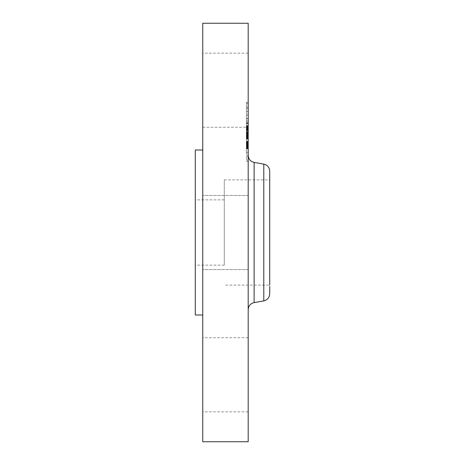 <?xml version="1.0" encoding="UTF-8"?>
<svg xmlns="http://www.w3.org/2000/svg" width="465" height="465" viewBox="0 0 465 465"><rect width="100%" height="100%" fill="white"/><g stroke="black" fill="none" stroke-linecap="round" stroke-linejoin="round"><path stroke-width="0.35" stroke-dasharray="2.33 1.74" d="M224.281 257.72L224.281 179.891L224.281 257.72M224.281 203.85L224.281 265.143L224.281 203.85M195.283 261.15L195.283 199.857L195.283 261.15M195.283 149.997L195.283 315.003M202.757 160.094L202.757 315.003L202.757 160.094M202.757 23.25L202.757 441.75M202.757 214.731L202.757 269.566L202.757 214.731M202.757 122.737L202.757 53.144L202.757 122.737M202.757 342.263L202.757 411.856L202.757 342.263M248.194 23.25L248.194 441.75M248.194 300.221L248.194 155.333L248.194 300.221M269.717 171.172L269.717 178.676M224.281 179.891L269.717 179.891L269.717 285.109L269.717 179.891L269.717 285.109L224.281 285.109M269.717 286.324L269.717 293.828M248.194 407.317L248.194 337.724L248.194 407.317M248.194 250.269L248.194 195.434L248.194 250.269M248.194 57.683L248.194 127.276L248.194 57.683M248.194 152.811L248.194 102.294L248.194 152.811M248.194 148.376L248.194 108.572L248.194 148.376M248.194 137.954L248.194 118.674L248.194 138.152L246.398 137.954L246.398 133.99L246.398 148.486L246.398 118.674L246.398 137.954M248.194 137.855L248.194 134.001L248.194 138.152L248.194 137.855L246.398 137.855L246.398 134.001L246.398 137.855M248.194 134.228L248.194 118.534L248.194 134.391L246.398 134.228M248.194 148.486L248.194 127.131L248.194 148.486L246.398 148.486M248.194 148.068L248.194 144.115L248.194 148.626L248.194 148.068L246.398 148.079L246.398 145.254L246.398 148.079L248.194 148.068M248.194 138.593L248.194 142.54L248.194 138.593L246.398 138.489L246.398 142.54L246.398 138.593M248.194 136.268L248.194 126.678L248.194 138.146L248.194 136.268L246.398 136.286L246.398 138.146L246.398 126.678L246.398 136.286L248.194 136.268M248.194 151.863L248.194 148.8L248.194 151.863M248.194 159.611L248.194 156.548L248.194 159.611M248.194 114.448L248.194 111.385L248.194 114.448M248.194 133.153L248.194 130.09L248.194 133.682L248.194 130.09L248.194 133.682L248.194 133.153L246.398 133.159L246.398 134.077L246.398 130.09L246.398 133.153M248.194 104.16L248.194 107.223L248.194 104.16M246.398 139.186L246.398 142.197L246.398 137.803L246.398 139.186L248.194 139.186M246.398 144.301L246.398 144.615L246.398 144.29L248.194 144.301L246.398 144.29M246.398 144.313L248.194 144.33L246.398 144.313M246.398 143.976L248.194 143.97M246.398 143.511L246.398 141.627L246.398 143.511L248.194 143.511M246.398 141.354L246.398 137.018L246.398 141.354L248.194 141.354M246.398 144.662L248.194 144.662L246.398 144.667M246.398 144.714L248.194 144.696L246.398 144.702M248.194 139.047L246.398 139.047M248.194 138.994L246.398 138.994M248.194 135.187L246.398 135.187M248.194 134.885L246.398 134.885M248.194 134.583L246.398 134.583M248.194 134.275L246.398 134.275M248.194 133.966L246.398 133.966L248.194 133.978M248.194 133.658L246.398 133.658L248.194 133.653M248.194 133.345L246.398 133.345L248.194 133.333M248.194 133.031L246.398 133.031M248.194 132.717L246.398 132.717M248.194 132.397L246.398 132.397M248.194 132.077L246.398 132.077M248.194 131.996L246.398 132.014M248.194 132.258L246.398 132.258M248.194 132.508L246.398 132.508M248.194 132.746L246.398 132.746L248.194 132.769M248.194 132.978L246.398 132.978M248.194 133.199L246.398 133.199M248.194 133.409L246.398 133.409M248.194 133.612L246.398 133.6M248.194 133.804L246.398 133.804L248.194 133.815M248.194 134.164L246.398 134.158M248.194 134.298L246.398 134.298L248.194 134.286M248.194 134.42L246.398 134.42M248.194 133.629L246.398 133.629L248.194 133.629M248.194 133.443L246.398 133.443M248.194 133.252L246.398 133.252M248.194 133.054L246.398 133.054M248.194 132.851L246.398 132.851M248.194 132.647L246.398 132.647M248.194 132.432L246.398 132.432M248.194 132.217L246.398 132.217M248.194 131.979L246.398 131.979L248.194 131.973M248.194 132.188L246.398 132.188M248.194 132.391L246.398 132.391M248.194 132.583L246.398 132.583M248.194 132.949L246.398 132.967M248.194 133.124L246.398 133.124L248.194 133.147M248.194 133.292L246.398 133.292L248.194 133.275M248.194 133.746L246.398 133.746L248.194 133.74M248.194 129.811L246.398 129.811M248.194 127.131L246.398 127.131L248.194 127.108M248.194 131.624L246.398 131.624M248.194 131.642L246.398 131.642M248.194 136.251L246.398 136.251M248.194 138.343L246.398 138.343M248.194 138.361L246.398 138.361M248.194 142.197L246.398 142.197L248.194 142.191M248.194 137.803L246.398 137.803M248.194 141.337L246.398 141.337M248.194 141.575L246.398 141.575M248.194 141.802L246.398 141.802M248.194 142.005L246.398 142.005M248.194 142.36L246.398 142.36L248.194 142.36M248.194 142.569L246.398 142.569M248.194 142.767L246.398 142.767M248.194 142.953L246.398 142.953M248.194 143.121L246.398 143.121M248.194 143.278L246.398 143.278M248.194 143.418L246.398 143.418M248.194 143.54L246.398 143.54L248.194 143.546M248.194 143.65L246.398 143.65M248.194 143.83L246.398 143.83M248.194 144.074L246.398 144.074M248.194 144.15L246.398 144.138M248.194 144.202L246.398 144.202M248.194 144.226L246.398 144.243M248.194 143.766L246.398 143.766L248.194 143.772M248.194 143.214L246.398 143.214M248.194 142.86L246.398 142.86M248.194 142.11L246.398 142.11M248.194 141.866L246.398 141.866M248.194 137.576L246.398 137.576M248.194 137.018L246.398 137.018M248.194 141.296L246.398 141.296M248.194 141.627L246.398 141.627L248.194 141.627M248.194 142.505L246.398 142.505M248.194 143.034L246.398 143.034M248.194 143.301L246.398 143.301M248.194 144.417L246.398 144.417M248.194 144.522L246.398 144.522M248.194 144.603L246.398 144.603L248.194 144.615M248.194 144.551L246.398 144.551M248.194 144.464L246.398 144.464L246.398 145.266L246.398 144.115L246.398 144.481L248.194 144.481M248.194 144.365L246.398 144.365M248.194 145.458L246.398 145.458M248.194 145.661L246.398 145.661L248.194 145.661M248.194 145.853L246.398 145.853M248.194 146.033L246.398 146.033M248.194 146.359L246.398 146.359M248.194 146.638L246.398 146.638M248.194 146.957L246.398 146.957M248.194 147.138L246.398 147.138M248.194 147.329L246.398 147.329M248.194 147.533L246.398 147.533M246.398 125.66L248.194 125.66M246.398 129.514L248.194 129.514L246.398 129.514M246.398 129.979L246.398 130.81L246.398 129.979L248.194 129.979M246.398 129.113L248.194 129.113L246.398 129.113M246.398 128.718L246.398 127.619L246.398 128.718L248.194 128.718M246.398 127.445L246.398 125.998L246.398 127.445L248.194 127.445M246.398 125.759L248.194 125.759M248.194 138.152L246.398 138.152L248.194 138.152M248.194 126.957L246.398 126.957L248.194 126.945M248.194 126.806L246.398 126.806M248.194 126.649L246.398 126.649L248.194 126.649M248.194 126.492L246.398 126.492M248.194 126.329L246.398 126.329M248.194 126.166L246.398 126.166M248.194 126.003L246.398 126.003M248.194 125.835L246.398 125.835L248.194 125.835M248.194 125.597L246.398 125.597M248.194 126.067L246.398 126.067M248.194 126.3L246.398 126.3M248.194 126.521L246.398 126.521M248.194 126.747L246.398 126.747M248.194 126.962L246.398 126.962M248.194 127.178L246.398 127.178M248.194 127.387L246.398 127.387M248.194 127.596L246.398 127.596M248.194 127.794L246.398 127.794M248.194 127.997L246.398 127.997L248.194 127.98M248.194 128.206L246.398 128.206M248.194 128.416L246.398 128.416L248.194 128.416M248.194 128.625L246.398 128.625M248.194 128.84L246.398 128.84M248.194 129.061L246.398 129.061M248.194 129.287L246.398 129.299M248.194 129.741L246.398 129.741L248.194 129.723M248.194 130.142L246.398 130.142M248.194 130.31L246.398 130.31M248.194 130.479L246.398 130.479M248.194 130.642L246.398 130.642M248.194 130.81L246.398 130.81M248.194 130.258L246.398 130.258M248.194 128.915L246.398 128.915L248.194 128.933M248.194 128.532L246.398 128.532M248.194 128.346L246.398 128.346M248.194 128.16L246.398 128.16M248.194 127.625L246.398 127.625L248.194 127.619M202.757 127.276L246.398 127.253M248.194 127.061L246.398 127.061M248.194 126.858L246.398 126.858M248.194 126.439L246.398 126.439M248.194 126.218L246.398 126.218M248.194 125.992L246.398 125.992L248.194 125.998M248.194 126.195L246.398 126.195M248.194 126.393L246.398 126.393M248.194 126.579L246.398 126.579M248.194 126.765L246.398 126.765M248.194 127.288L246.398 127.288M248.194 127.927L246.398 127.927M248.194 128.247L246.398 128.247M248.194 128.584L246.398 128.584M248.194 128.759L246.398 128.759M248.194 129.485L246.398 129.485M248.194 130.124L246.398 130.124M248.194 121.022L246.398 121.022M248.194 118.674L246.398 118.674M248.194 122.853L246.398 122.853M248.194 122.772L246.398 122.772M248.194 132.792L246.398 132.792M248.194 133.316L246.398 133.316M248.194 133.49L246.398 133.49L248.194 133.49M248.194 133.844L246.398 133.844M248.194 134.019L246.398 134.019L248.194 134.001M248.194 134.176L246.398 134.176M248.194 134.431L246.398 134.431L248.194 134.443M248.194 134.53L246.398 134.53L248.194 134.542M248.194 134.612L246.398 134.612M248.194 134.676L246.398 134.676L248.194 134.676M248.194 134.722L246.398 134.722M248.194 134.757L246.398 134.757M248.194 134.333L246.398 134.315M248.194 134.205L246.398 134.205L248.194 134.222M248.194 134.054L246.398 134.054L248.194 134.071M248.194 134.507L246.398 134.507M248.194 134.937L246.398 134.937M248.194 135.146L246.398 135.146L248.194 135.135M248.194 135.35L246.398 135.35M248.194 135.548L246.398 135.548L248.194 135.542M248.194 135.739L246.398 135.739M248.194 135.931L246.398 135.931M248.194 136.111L246.398 136.111M248.194 142.441L246.398 142.441M248.194 142.54L246.398 142.54M248.194 138.489L246.398 138.489M248.194 138.053L246.398 138.053M248.194 137.768L246.398 137.768M248.194 137.454L246.398 137.454M248.194 137.123L246.398 137.123M248.194 136.762L246.398 136.762M248.194 136.379L246.398 136.379M248.194 135.972L246.398 135.972M248.194 135.088L246.398 135.088M248.194 134.658L246.398 134.658M248.194 135.588L246.398 135.588M248.194 136.024L246.398 136.024M248.194 136.437L246.398 136.437M248.194 136.826L246.398 136.826M248.194 137.192L246.398 137.192M248.194 137.535L246.398 137.535M248.194 148.614L246.398 148.614L248.194 148.626M248.194 147.568L246.398 147.568M248.194 147.068L246.398 147.068M248.194 146.591L246.398 146.591M248.194 146.132L246.398 146.132M248.194 145.69L246.398 145.69M248.194 145.266L246.398 145.266L248.194 145.254M248.194 144.865L246.398 144.865L248.194 144.871M248.194 144.115L246.398 144.115M248.194 144.179L246.398 144.179M248.194 144.51L246.398 144.51L248.194 144.499M248.194 146.097L246.398 146.097M248.194 146.551L246.398 146.551M248.194 147.033L246.398 147.033M248.194 147.539L246.398 147.539M246.398 134.391L248.194 134.373M246.398 123.126L246.398 132.659L246.398 118.534L246.398 123.126L248.194 123.126M248.194 133.879L246.398 133.879M248.194 133.763L246.398 133.763M248.194 132.659L246.398 132.659L248.194 132.682M248.194 122.952L246.398 122.952M248.194 118.575L246.398 118.575M248.194 118.534L246.398 118.534M248.194 123.208L246.398 123.208M248.194 123.475L246.398 123.475M248.194 132.827L246.398 132.827M248.194 133.095L246.398 133.095M248.194 133.862L246.398 133.862M246.398 126.678L248.194 126.695L246.398 126.678M248.194 138.122L246.398 138.122L248.194 138.146M248.194 131.705L246.398 131.705M248.194 132.356L246.398 132.356M246.398 152.811L246.398 102.294L246.398 152.811M246.398 115.401L246.398 155.2L246.398 115.401M246.398 149.323L246.398 152.386L246.398 149.323M246.398 157.071L246.398 160.134L246.398 157.071M246.398 111.908L246.398 114.971L246.398 111.908M246.398 106.7L246.398 103.637L246.398 106.7M254.123 162.401L254.123 302.599M263.789 164.104L263.789 300.896M248.194 142.61L246.398 142.61M248.194 144.76L246.398 144.76M248.194 145.004L246.398 145.004M248.194 145.237L246.398 145.237M248.194 147.754L246.398 147.754M248.194 147.986L246.398 147.986M248.194 148.23L246.398 148.23M224.281 199.857L195.283 199.857M224.281 265.143L195.283 265.143M248.194 337.724L202.757 337.724M248.194 411.856L202.757 411.856M248.194 269.566L202.757 269.566L248.194 269.566M248.194 195.434L202.757 195.434L248.194 195.434M248.194 53.144L202.757 53.144M246.398 161.477L248.194 161.477M246.398 102.294L248.194 102.294M246.398 108.572L248.194 108.572M246.398 155.2L248.194 155.2M246.398 148.8L248.194 148.8L246.398 148.8M246.398 152.386L248.194 152.386L246.398 152.386M246.398 156.548L248.194 156.548M246.398 160.134L248.194 160.134M246.398 111.385L248.194 111.385L246.398 111.385M246.398 114.971L248.194 114.971L246.398 114.971M246.398 130.09L248.194 130.09L246.398 130.09M246.398 133.682L248.194 133.682L246.398 133.682M246.398 107.223L248.194 107.223M246.398 103.637L248.194 103.637"/><path stroke-width="0.7" d="M202.757 315.003L195.283 315.003L195.283 149.997L202.757 149.997M202.757 441.75L202.757 23.25L248.194 23.25L248.194 441.75L202.757 441.75M269.717 285.109L269.717 171.172C269.444 167.383 267.468 165.029 263.789 164.104L254.123 162.401C250.443 161.477 248.467 159.123 248.194 155.333M269.717 178.676L269.717 179.891M263.789 164.104L263.789 300.896C267.468 299.972 269.444 297.617 269.717 293.828L269.717 286.324M263.789 300.896L254.123 302.599L254.123 162.401M254.123 302.599C250.443 303.523 248.467 305.877 248.194 309.667"/></g></svg>
